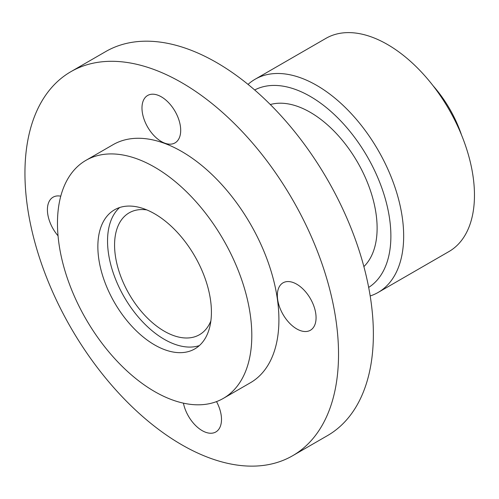 <?xml version="1.0" encoding="UTF-8"?>
<svg xmlns="http://www.w3.org/2000/svg" width="499" height="499" viewBox="0 0 499 499"><rect width="100%" height="100%" fill="white"/><g stroke="black" fill="none" stroke-linecap="round" stroke-linejoin="round"><path stroke-width="0.75" d="M433.076 85.741A86.221 49.781 60 0 1 461.544 135.048M248.04 84.4A123.072 71.058 60 0 1 255.108 79.247A123.072 71.058 60 0 1 316.647 85.348A123.072 71.058 60 0 1 397.042 193.799A123.072 71.058 60 0 1 378.18 292.42A123.072 71.058 60 0 1 370.183 295.963M255.108 79.247L325.909 38.373A123.072 71.058 60 0 1 387.442 44.467A123.072 71.058 60 0 1 467.844 152.925A123.072 71.058 60 0 1 448.981 251.54L378.18 292.42M368.674 287.424A114.034 65.837 -120 0 0 384.355 195.608A114.034 65.837 -120 0 0 310.253 96.413A114.034 65.837 -120 0 0 254.677 89.976M85.928 160.354L113.03 144.71A137.425 79.341 60 0 1 207.216 170.147A137.425 79.341 60 0 1 250.448 382.733L223.352 398.377A137.425 79.341 -120 0 0 180.114 185.796A137.425 79.341 -120 0 0 85.928 160.354A137.425 79.341 -120 0 0 129.166 372.94A137.425 79.341 -120 0 0 223.352 398.377M119.623 207.54A80.302 46.363 -120 0 0 149.432 328.454A80.302 46.363 -120 0 0 199.338 345.607M139.751 334.043A80.302 46.363 60 0 1 114.489 209.823A80.302 46.363 60 0 1 169.523 224.687A80.302 46.363 60 0 1 194.791 348.907A80.302 46.363 60 0 1 139.751 334.043M292.607 455.749L327.45 435.633A221.737 128.018 -120 0 0 355.619 240.194A221.737 128.018 -120 0 0 189.19 49.526A221.737 128.018 -120 0 0 105.713 51.572L70.87 71.688A221.737 128.018 60 0 1 154.347 69.642A221.737 128.018 60 0 1 320.776 260.31A221.737 128.018 60 0 1 292.607 455.749A221.737 128.018 60 0 1 209.131 457.801A221.737 128.018 60 0 1 42.702 267.133A221.737 128.018 60 0 1 70.87 71.688M164.72 143.138A27.376 15.806 60 0 1 144.174 119.598A27.376 15.806 60 0 1 147.648 95.471A27.376 15.806 60 0 1 157.958 95.222A27.376 15.806 60 0 1 178.505 118.756A27.376 15.806 60 0 1 175.024 142.889A27.376 15.806 60 0 1 164.72 143.138M216.522 401.601A27.376 15.806 60 0 1 215.83 431.966A27.376 15.806 60 0 1 205.519 432.221A27.376 15.806 60 0 1 183.42 403.155M300.099 330.506A27.376 15.806 60 0 1 279.546 306.966A27.376 15.806 60 0 1 283.027 282.833A27.376 15.806 60 0 1 293.331 282.584A27.376 15.806 60 0 1 313.877 306.124A27.376 15.806 60 0 1 310.403 330.251A27.376 15.806 60 0 1 300.099 330.506M58.046 235.821A27.376 15.806 60 0 1 53.075 197.192A27.376 15.806 60 0 1 60.766 196.182M146.787 209.898A70.353 40.619 -120 0 0 129.141 212.848A70.353 40.619 -120 0 0 124.719 216.148A70.353 40.619 -120 0 0 131.599 298.159A70.353 40.619 -120 0 0 199.494 334.704A70.353 40.619 -120 0 0 203.916 331.411A70.353 40.619 -120 0 0 210.871 320.901M270.315 104.54A94.567 54.597 60 0 1 310.253 112.312A94.567 54.597 60 0 1 370.009 189.377A94.567 54.597 60 0 1 363.877 266.603"/></g></svg>
